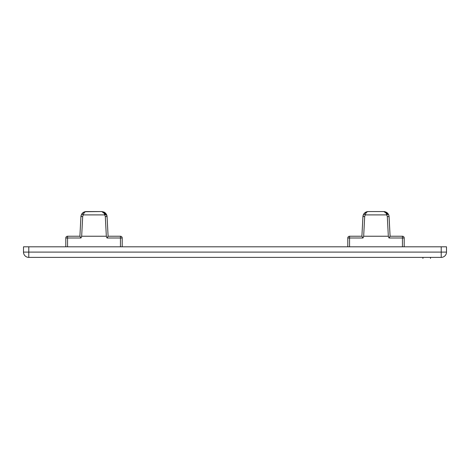 <?xml version="1.0" encoding="UTF-8"?>
<svg xmlns="http://www.w3.org/2000/svg" width="470" height="470" viewBox="0 0 470 470"><rect width="100%" height="100%" fill="white"/><g stroke="black" fill="none" stroke-linecap="round" stroke-linejoin="round"><path stroke-width="0.7" d="M386.299 212.193L383.79 211.559L368.21 211.559C366.917 211.641 365.919 212.757 365.214 214.902L386.787 214.902C386.082 212.757 385.083 211.641 383.79 211.559C385.083 211.641 386.082 212.757 386.787 214.902L387.309 216.57L389.072 216.57L388.878 215.401L389.072 216.57L387.309 216.57L388.338 236.234L388.995 237.996L390.1 236.234L389.072 216.57L390.1 236.234L388.995 237.996L402.438 237.996L402.438 236.234L390.1 236.234L402.438 236.234L402.438 237.996L404.2 237.996A1.763 1.763 0 0 0 402.438 236.234A1.763 1.763 0 0 1 404.2 237.996L402.438 237.996L402.438 246.809L402.438 237.996L388.995 237.996L388.338 236.234L387.309 216.57M362.934 216.535L361.9 236.234L363.005 237.996L349.562 237.996L349.562 236.234L349.562 237.996L347.8 237.996L349.562 237.996L349.562 246.809L349.562 237.996L363.005 237.996L361.9 236.234L362.928 216.57L364.691 216.57L362.928 216.57L363.128 215.401L362.928 216.57L363.715 214.062L365.66 212.217M364.691 216.57L363.663 236.234L363.005 237.996L363.663 236.234L364.691 216.57L365.214 214.902L363.715 214.062L365.719 212.182L363.474 214.496L364.585 212.998L363.715 214.062L365.214 214.902C365.919 212.757 366.917 211.641 368.21 211.559L366.864 211.735M366.336 211.905L363.704 214.085M363.545 214.355L363.245 215.031M363.005 215.912L362.957 216.259M106.996 237.996L106.338 236.234L106.996 237.996L108.1 236.234L120.438 236.234L108.1 236.234L106.996 237.996L120.438 237.996L120.438 236.234A1.763 1.763 0 0 1 122.2 237.996A1.763 1.763 0 0 0 120.438 236.234L120.438 237.996L122.2 237.996L122.2 246.809L122.2 237.996L120.438 237.996L120.438 246.809L120.438 237.996L106.996 237.996L107.031 237.626M107.207 237.303L106.984 237.855M103.664 211.905L106.285 214.062L104.223 212.152L101.79 211.559C103.083 211.641 104.082 212.757 104.787 214.902L106.285 214.062L104.787 214.902L105.309 216.57L107.072 216.57L108.1 236.234L107.072 216.57L105.309 216.57L106.338 236.234L81.663 236.234L82.691 216.57L80.928 216.57L81.128 215.401L80.928 216.57L82.691 216.57L83.213 214.902L81.715 214.062L83.689 212.199L81.475 214.496L83.642 212.229M84.941 211.712L86.21 211.559L84.941 211.712M385.089 211.723L387.045 212.681L388.285 214.062L386.787 214.902L388.285 214.062L388.526 214.496L387.38 212.969L388.296 214.085M84.911 211.723L83.778 212.152M441.213 257.384L28.788 257.384L28.788 252.096L23.5 252.096A5.288 5.288 0 0 0 28.788 257.384A5.288 5.288 0 0 1 23.5 252.096L28.788 252.096L28.788 246.809L23.5 246.809L23.5 252.096L23.5 246.809L441.213 246.809L441.213 257.384A5.288 5.288 0 0 0 446.5 252.096L441.213 252.096L446.5 252.096L446.5 246.809L441.213 246.809L446.5 246.809L446.5 252.096A5.288 5.288 0 0 1 441.213 257.384L441.213 246.809L28.788 246.809L28.788 252.096L441.213 252.096L28.788 252.096L28.788 257.384L441.213 257.384M82.691 216.57L81.663 236.234L81.005 237.996L67.562 237.996L67.562 246.809L67.562 236.234A1.763 1.763 0 0 0 65.8 237.996L81.005 237.996L79.9 236.234L67.562 236.234L67.562 237.996L65.8 237.996L65.8 246.809L65.8 237.996A1.763 1.763 0 0 1 67.562 236.234L79.9 236.234L81.005 237.996L81.663 236.234L106.338 236.234L105.309 216.57M386.287 212.187L388.285 214.062L386.223 212.152L383.79 211.559L388.59 214.637M404.2 246.809L404.2 237.996L404.2 246.809M347.8 237.996L347.8 246.809L347.8 237.996A1.763 1.763 0 0 1 349.562 236.234A1.763 1.763 0 0 0 347.8 237.996M361.9 236.234L349.562 236.234L361.9 236.234M386.957 212.61L383.79 211.559L368.128 211.559M104.299 212.193L106.285 214.062L107.072 216.57L106.913 215.542M104.287 212.187L101.79 211.559L106.866 215.366M106.525 214.496L105.38 212.969L107.048 216.294M104.957 212.61L101.873 211.559M82.585 212.998L81.715 214.062L83.707 212.187L81.715 214.062L83.213 214.902C83.919 212.757 84.917 211.641 86.21 211.559L82.955 212.681L81.715 214.062L80.928 216.57L79.9 236.234L80.934 216.535M80.952 216.294L81.715 214.062L83.308 212.428M84.935 211.717L101.79 211.559L104.252 212.164M386.787 214.902L365.214 214.902M363.663 236.234L388.338 236.234L363.663 236.234M104.787 214.902L83.213 214.902L104.787 214.902C104.082 212.757 103.083 211.641 101.79 211.559L106.59 214.637M106.784 215.119L107.048 216.27M368.198 211.559L367.54 211.6M366.906 211.723L366.018 212.035M388.837 215.278L389.048 216.27M388.995 215.912L390.1 236.234M385.053 211.712L383.902 211.559M388.285 214.062L388.913 215.542M388.755 215.031L388.455 214.355M101.79 211.559L86.21 211.559C84.917 211.641 83.919 212.757 83.213 214.902M80.928 216.57L81.087 215.542M430.491 258.441L430.491 257.384M422.924 258.441L422.924 257.384M365.778 212.152L365.02 212.628L365.778 212.152M362.928 216.57L363.087 215.542M366.976 211.706L366.4 211.876"/></g></svg>

